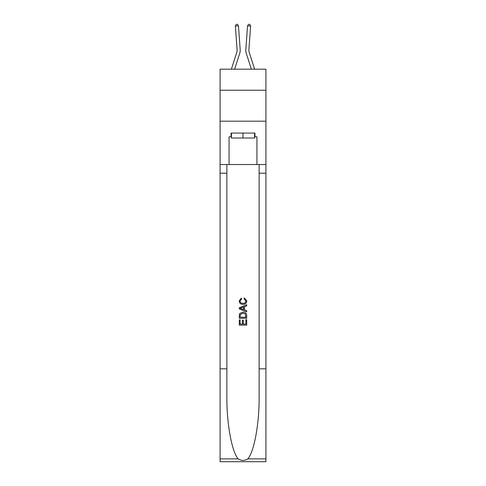 <?xml version="1.0" encoding="UTF-8"?>
<svg xmlns="http://www.w3.org/2000/svg" width="486" height="486" viewBox="0 0 486 486"><rect width="100%" height="100%" fill="white"/><g stroke="black" fill="none" stroke-linecap="round" stroke-linejoin="round"><path stroke-width="0.73" d="M265.909 90.232L265.909 69.182L220.091 69.182L220.091 90.232L265.909 90.232L265.909 121.184L220.091 121.184L220.091 90.232M239.768 53.211L234.617 69.182L239.768 53.211A9.289 9.289 142.6 0 0 240.187 49.687L238.462 25.837L240.187 49.687M231.366 69.182L236.822 52.257A6.19 6.19 -34 0 0 237.101 49.912L235.376 26.062L236.19 24.391L237.423 24.3L238.462 25.837L235.376 26.062M254.634 69.182L249.178 52.257A6.19 6.19 34 0 1 248.899 49.912L250.624 26.062L247.538 25.837L245.813 49.687A9.289 9.289 -142.6 0 0 246.232 53.211L251.384 69.182L246.232 53.211M254.579 133.073L254.579 138.024L231.421 138.024L231.421 133.073M243 133.073L243 138.024M245.855 319.703L245.855 324.083L243.286 324.083L245.855 324.083L245.855 319.703L246.712 319.703L246.712 325.128L239.282 325.128L239.282 319.891L239.282 325.128M242.423 320.177L242.423 324.083L240.139 324.083L242.423 324.083L242.423 320.177L243.286 320.177L243.286 324.083M239.92 313.336L239.391 314.418L239.92 313.336L242.957 312.176C245.333 312.164 246.584 313.312 246.712 315.608L246.712 318.269L239.282 318.269L239.282 315.73L239.282 318.269M244.33 297.888L244.087 298.939L244.33 297.888L246.809 300.919C246.609 303.203 245.321 304.351 242.939 304.364L242.939 304.364C240.661 304.315 239.41 303.173 239.185 300.943L241.348 298.082L241.572 299.127L240.041 300.992C240.266 302.596 241.232 303.373 242.939 303.319C244.677 303.41 245.679 302.644 245.952 301.022L244.087 298.939M247.793 458.875L265.909 458.875L265.909 461.7L220.091 461.7L220.091 368.831L226.871 368.831L226.871 396.442C226.543 422.832 231.895 452.314 238.207 458.875C241.402 460.91 244.592 460.91 247.793 458.875C254.105 452.314 259.457 422.832 259.129 396.442L259.129 164.523M239.282 307.729L239.282 308.908L246.712 311.86L239.282 308.908L239.282 307.729L246.712 304.777L239.282 307.729M259.129 368.831L265.909 368.831L265.909 121.184M220.091 368.831L220.091 121.184M226.871 164.523L226.871 368.831M265.909 458.875L265.909 368.831M220.091 164.523L229.07 164.523L229.07 136.791L231.421 136.791M254.579 136.791L254.95 136.791L254.95 133.073L231.05 133.073L231.05 136.791M254.95 136.791L256.93 136.791L256.93 164.523L265.909 164.523M229.07 164.523L256.93 164.523M246.712 304.777L246.712 305.888L244.428 306.733L244.428 309.904L246.712 310.748L246.712 311.86M241.512 308.829L243.571 309.588L243.571 307.049L240.139 308.318L241.512 308.829M243.571 307.049L243.571 309.588M239.282 315.73L239.391 314.418M245.327 313.938L245.855 317.224L245.327 313.938L242.939 313.221L240.291 314.491L240.139 317.224L245.855 317.224L240.139 317.224M239.282 319.891L240.139 319.891L240.139 324.083M236.822 52.257A6.19 6.19 -37.4 0 0 237.101 49.912A6.19 6.19 -37.4 0 1 236.822 52.257A6.19 6.19 -37.4 0 0 237.101 49.912A6.19 6.19 -37.4 0 1 236.822 52.257A6.19 6.19 -37.4 0 0 237.101 49.912A6.19 6.19 -37.4 0 1 236.822 52.257A6.19 6.19 -37.4 0 0 237.101 49.912A6.19 6.19 -37.4 0 1 236.822 52.257A6.19 6.19 -37.4 0 0 237.101 49.912A6.19 6.19 -37.4 0 1 236.822 52.257A6.19 6.19 -37.4 0 0 237.101 49.912A6.19 6.19 -37.4 0 1 236.822 52.257A6.19 6.19 -37.4 0 0 237.101 49.912A6.19 6.19 -37.4 0 1 236.822 52.257A6.19 6.19 -37.4 0 0 237.101 49.912A6.19 6.19 -37.4 0 1 236.822 52.257A6.19 6.19 -37.4 0 0 237.101 49.912A6.19 6.19 -37.4 0 1 236.822 52.257A6.19 6.19 -37.4 0 0 237.101 49.912A6.19 6.19 -37.4 0 1 236.822 52.257A6.19 6.19 -37.4 0 0 237.101 49.912A6.19 6.19 -37.4 0 1 236.822 52.257A6.19 6.19 -37.4 0 0 237.101 49.912A6.19 6.19 -37.4 0 1 236.822 52.257A6.19 6.19 -37.4 0 0 237.101 49.912A6.19 6.19 -37.4 0 1 236.822 52.257A6.19 6.19 -37.4 0 0 237.101 49.912A6.19 6.19 -37.4 0 1 236.822 52.257A6.19 6.19 -37.4 0 0 237.101 49.912A6.19 6.19 -37.4 0 1 236.822 52.257A6.19 6.19 -37.4 0 0 237.101 49.912A6.19 6.19 -37.4 0 1 236.822 52.257A6.19 6.19 -37.4 0 0 237.101 49.912A6.19 6.19 -37.4 0 1 236.822 52.257A6.19 6.19 -37.4 0 0 237.101 49.912M249.178 52.257A6.19 6.19 37.4 0 1 248.899 49.912A6.19 6.19 37.4 0 0 249.178 52.257A6.19 6.19 37.4 0 1 248.899 49.912A6.19 6.19 37.4 0 0 249.178 52.257A6.19 6.19 37.4 0 1 248.899 49.912A6.19 6.19 37.4 0 0 249.178 52.257A6.19 6.19 37.4 0 1 248.899 49.912A6.19 6.19 37.4 0 0 249.178 52.257A6.19 6.19 37.4 0 1 248.899 49.912A6.19 6.19 37.4 0 0 249.178 52.257A6.19 6.19 37.4 0 1 248.899 49.912A6.19 6.19 37.4 0 0 249.178 52.257A6.19 6.19 37.4 0 1 248.899 49.912A6.19 6.19 37.4 0 0 249.178 52.257A6.19 6.19 37.4 0 1 248.899 49.912A6.19 6.19 37.4 0 0 249.178 52.257A6.19 6.19 37.4 0 1 248.899 49.912A6.19 6.19 37.4 0 0 249.178 52.257A6.19 6.19 37.4 0 1 248.899 49.912A6.19 6.19 37.4 0 0 249.178 52.257A6.19 6.19 37.4 0 1 248.899 49.912A6.19 6.19 37.4 0 0 249.178 52.257A6.19 6.19 37.4 0 1 248.899 49.912A6.19 6.19 37.4 0 0 249.178 52.257A6.19 6.19 37.4 0 1 248.899 49.912A6.19 6.19 37.4 0 0 249.178 52.257A6.19 6.19 37.4 0 1 248.899 49.912A6.19 6.19 37.4 0 0 249.178 52.257A6.19 6.19 37.4 0 1 248.899 49.912A6.19 6.19 37.4 0 0 249.178 52.257A6.19 6.19 37.4 0 1 248.899 49.912A6.19 6.19 37.4 0 0 249.178 52.257A6.19 6.19 37.4 0 1 248.899 49.912A6.19 6.19 37.4 0 0 249.178 52.257A6.19 6.19 37.4 0 1 248.899 49.912M250.624 26.062L249.81 24.391L248.577 24.3L247.538 25.837L245.813 49.687M259.129 173.192L265.909 173.192M226.871 173.192L220.091 173.192M220.091 458.875L238.207 458.875"/></g></svg>
